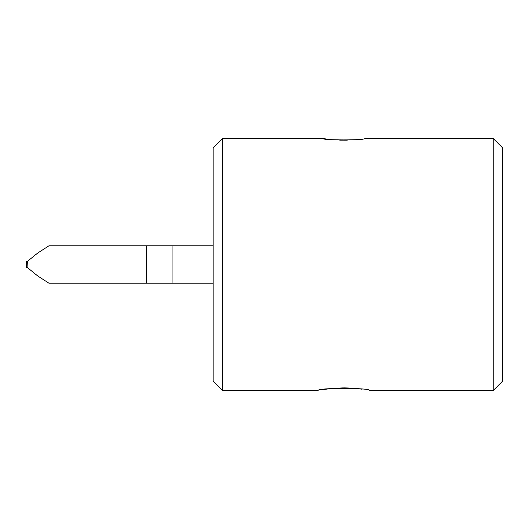 <?xml version="1.0" encoding="UTF-8"?>
<svg xmlns="http://www.w3.org/2000/svg" width="529" height="529" viewBox="0 0 529 529"><rect width="100%" height="100%" fill="white"/><g stroke="black" fill="none" stroke-linecap="round" stroke-linejoin="round"><path stroke-width="0.79" d="M369.52 390.528C371.113 387.664 316.587 387.664 318.18 390.528L222.491 390.528L222.491 138.472L322.849 138.472C321.539 140.383 366.128 140.39 364.851 138.472L493.213 138.472L493.213 390.528L369.52 390.528M322.591 389.701L329.56 388.709M334.004 388.279L343.261 387.883M343.652 387.883C350.839 387.955 356.989 388.405 362.094 389.225M146.401 283.174L146.401 245.826L48.906 245.826L37.724 253.034L27.376 261.392L27.085 267.304L37.724 275.966L48.906 283.174L213.154 283.174M146.401 245.826L213.154 245.826M26.45 267.304L27.085 267.304L26.45 267.304L26.45 261.696L27.085 261.696L26.45 261.696M222.491 390.528L213.154 381.191L213.154 147.809L222.491 138.472M347.269 140.192L339.757 140.172M326.274 139.001L322.849 138.472M493.213 390.528L502.55 381.191L502.55 147.809L493.213 138.472M172.077 283.174L172.077 245.826"/></g></svg>
